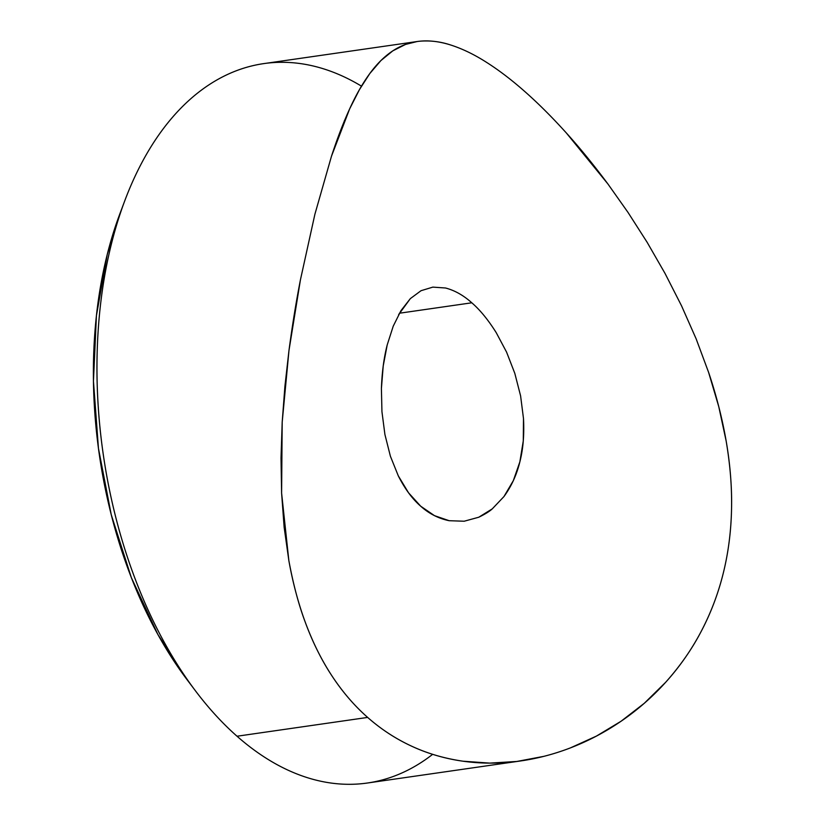 <?xml version="1.0" encoding="UTF-8"?>
<svg xmlns="http://www.w3.org/2000/svg" width="825" height="825" viewBox="0 0 825 825"><rect width="100%" height="100%" fill="white"/><g stroke="black" fill="none" stroke-linecap="round" stroke-linejoin="round"><path stroke-width="1.24" d="M449.192 520.709C438.529 518.523 429.031 513.686 420.698 506.199L434.486 515.656L449.192 520.709L464.186 521.225L449.192 520.709M478.758 517.234L464.186 521.225L478.758 517.234L492.267 508.87C489.524 511.407 485.017 514.192 478.758 517.234M472.849 303.744L471.797 302.796L399.424 313.222L471.797 302.796C480.16 310.035 488.317 320.028 496.289 332.774L506.581 352.131L514.81 373.354L520.596 395.866L523.493 418.595C524.339 434.754 523.132 449.182 519.853 461.887C516.728 474.726 511.428 486.286 503.951 496.567L492.267 508.87M543.696 756.381L516.78 761.465L489.761 763.115L462.949 761.197C444.675 758.515 427.866 753.648 412.541 746.594C396.124 739.087 381.16 729.362 367.651 717.42L237.023 736.23L367.651 717.42C354.224 705.602 342.189 691.556 331.557 675.293C321.451 659.917 312.665 642.149 305.178 621.988C298.619 604.488 293.174 583.997 288.843 560.536L284.14 527.257L281.603 493.072L281.016 458.04L282.191 422.163L284.924 386.203L288.977 350.45C292.38 324.998 296.196 301.455 300.434 279.809L314.892 214.273L331.485 156.203L349.676 108.817L359.463 89.595L369.806 73.538L380.913 60.565L392.793 50.861L405.539 44.426L417.13 41.528L263.825 63.608A363.412 214.634 81.8 0 0 97.412 345.025A363.412 214.634 81.8 0 0 237.023 736.23A363.412 214.634 -98.2 0 1 195.443 690.814A363.412 214.634 -98.2 0 1 124.843 200.588A363.412 214.634 -98.2 0 1 361.474 86.151M124.843 200.588L119.872 213.809A345.242 203.899 81.8 0 0 186.945 679.532A345.242 203.899 81.8 0 0 191.173 685.028M485.698 61.813C498.393 69.805 511.448 79.726 524.855 91.575C538.312 103.434 552.173 117.263 566.424 133.062C579.851 147.902 593.68 164.866 607.901 183.954L628.031 212.448L647.12 242.272L665.043 273.446L681.553 305.848L696.145 338.848L708.623 372.436L718.781 406.715L726.155 441.014C730.228 465.197 732.033 487.761 731.548 508.726C731.084 531.599 728.269 553.286 723.123 573.788C718.008 594.309 710.49 613.903 700.569 632.579C691.453 649.863 679.81 666.435 665.641 682.306L644.294 703.282L621.091 721.225L596.403 736.106L570.395 747.904C552.76 754.669 534.899 759.196 516.78 761.465C498.475 763.764 480.532 763.672 462.949 761.197C445.273 758.701 428.474 753.833 412.541 746.594C396.278 739.2 381.315 729.475 367.651 717.42C354.09 705.458 342.055 691.412 331.557 675.293C321.131 659.278 312.335 641.51 305.178 621.988C298.165 602.807 292.72 582.316 288.843 560.536L281.603 493.072L282.191 422.163L288.977 350.45L300.434 279.809L314.892 214.273L331.485 156.203C337.188 138.672 343.252 122.884 349.676 108.817C355.915 95.122 362.618 83.366 369.806 73.538C376.87 63.876 384.532 56.317 392.793 50.861C400.971 45.468 409.829 42.261 419.347 41.25C429.825 40.332 440.137 41.539 450.285 44.87C461.876 48.551 473.684 54.203 485.698 61.813M417.13 41.528L419.347 41.25C428.969 40.229 439.282 41.436 450.285 44.87M120.244 212.829L107.271 254.399L96.422 315.676L93.452 381.181L98.453 448.377L111.241 514.687L131.33 577.572L157.946 634.611L187.193 679.872M343.592 123.234L343.685 122.657M344.314 120.832L345.149 120.007M432.661 754.328A363.412 214.634 -98.2 0 1 237.023 736.23A363.412 214.634 81.8 0 0 367.424 783.018L520.73 760.939M708.623 372.436C716.378 395.464 722.215 418.327 726.155 441.014C730.156 464.145 731.961 486.709 731.548 508.726C731.125 531.31 728.32 552.987 723.123 573.788C717.915 594.577 710.397 614.171 700.569 632.579C690.927 650.636 679.284 667.208 665.641 682.306C652.297 697.073 637.447 710.047 621.091 721.225C605.076 732.177 588.184 741.067 570.395 747.904M566.424 133.062L607.901 183.954M408.53 492.783L420.698 506.199C412.325 498.95 404.858 488.833 398.3 475.86L408.53 492.783M390.4 456.235L398.3 475.86L390.4 456.235L384.914 434.497L390.4 456.235M381.944 411.685L384.914 434.497L381.944 411.685L381.408 388.523L381.944 411.685M383.213 365.97L381.408 388.523C381.985 372.188 383.924 357.679 387.193 344.984L383.213 365.97M398.64 314.624L410.334 298.619L421.039 290.699L432.847 287.121L445.521 287.997L432.847 287.121L421.039 290.699L410.334 298.619L400.96 310.643L393.205 326.236L387.193 344.984M445.521 287.997C454.73 290.4 463.485 295.329 471.797 302.796L470.322 301.527M496.289 332.774L494.969 330.66M514.81 373.354L506.581 352.131M503.951 496.567L513.325 480.645L519.853 461.887L523.277 440.942L523.493 418.595M195.443 690.814L186.945 679.532"/></g></svg>

